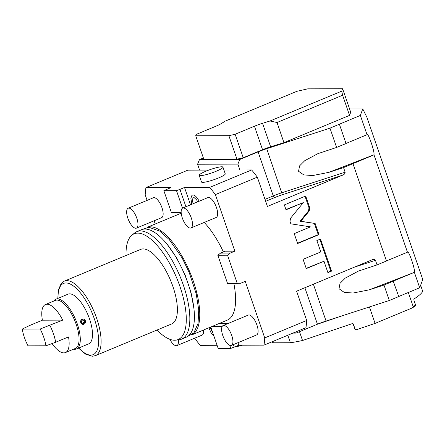 <?xml version="1.0" encoding="UTF-8"?>
<svg xmlns="http://www.w3.org/2000/svg" width="445" height="445" viewBox="0 0 445 445"><rect width="100%" height="100%" fill="white"/><g stroke="black" fill="none" stroke-linecap="round" stroke-linejoin="round"><path stroke-width="0.67" d="M217.088 345.287L200.233 345.342A113.926 44.4 67.4 0 1 194.61 338.228M210.791 326.997L218.172 348.435L230.81 348.391L238.837 345.22L264.002 345.142L305.954 327.692A113.926 44.4 -112.6 0 0 306.683 320.467L296.598 291.18L372.237 259.741M185.921 206.73L179.947 189.375L176.493 190.649L163.855 190.688L171.08 187.517L145.921 187.595A113.926 44.4 67.4 0 0 145.192 194.821L147.106 200.378M154.131 220.77L155.238 223.996M190.499 204.828L184.525 187.473L209.684 187.395L251.636 169.946L223.941 170.035M264.002 345.142A113.926 44.4 -112.6 0 0 264.731 337.916L245.256 281.362L240.678 283.265L227.612 283.665L217.828 255.258L220.57 253.088L225.148 251.186L234.854 251.152L215.38 194.604A113.926 44.4 -112.6 0 0 209.684 187.395M238.837 345.22L237.969 342.695M219.335 323.443L228.263 323.415M191.667 334.946L227.317 320.122A58.217 22.689 -112.6 0 0 233.903 283.643M223.384 251.92A58.217 22.689 -112.6 0 0 204.205 222.444M231.4 345.426L256.57 334.957A10.763 4.194 -112.6 0 0 256.632 324.205A10.763 4.194 -112.6 0 0 248.972 314.949A10.763 4.194 -112.6 0 0 248.304 315.077L223.134 325.545A10.763 4.194 67.4 0 1 223.802 325.417A10.763 4.194 -112.6 0 1 231.456 334.673A10.763 4.194 -112.6 0 1 231.4 345.426A10.763 4.194 -112.6 0 1 230.733 345.554A10.763 4.194 67.4 0 1 223.079 336.303A10.763 4.194 67.4 0 1 223.134 325.545M169.834 339.307A10.763 4.194 67.4 0 0 176.226 345.726A10.763 4.194 -112.6 0 0 176.893 345.598L202.063 335.13A10.763 4.194 -112.6 0 0 203.526 330.018M190.955 227.957L216.125 217.488A10.763 4.194 -112.6 0 0 216.181 206.73A10.763 4.194 -112.6 0 0 208.521 197.48A10.763 4.194 -112.6 0 0 207.86 197.608L182.684 208.076A10.763 4.194 67.4 0 1 183.351 207.948A10.763 4.194 -112.6 0 1 191.011 217.199A10.763 4.194 -112.6 0 1 190.955 227.957A10.763 4.194 -112.6 0 1 190.288 228.085A10.763 4.194 67.4 0 1 182.628 218.834A10.763 4.194 67.4 0 1 182.684 208.076M136.443 228.124L161.618 217.655A10.763 4.194 -112.6 0 0 161.674 206.903A10.763 4.194 -112.6 0 0 154.014 197.647A10.763 4.194 -112.6 0 0 153.347 197.78L128.177 208.249A10.763 4.194 67.4 0 1 128.844 208.115A10.763 4.194 -112.6 0 1 136.504 217.371A10.763 4.194 -112.6 0 1 136.443 228.124A10.763 4.194 -112.6 0 1 135.781 228.257A10.763 4.194 67.4 0 1 128.121 219.001A10.763 4.194 67.4 0 1 128.177 208.249M191.795 204.288L190.877 198.414L191.795 195.667A9.879 3.849 67.4 0 1 193.097 194.999A9.879 3.849 67.4 0 1 199.138 201.235M292.932 333.11L296.081 333.099L295.691 331.959M296.081 333.099L317.441 324.216A17.939 2.62 161 0 1 326.068 321.04L389.308 300.492L383.991 285.05L369.267 289.834L353.063 293.032L344.191 292.348L339.012 288.738L340.03 283.348L345.22 278.142L358.353 271.116L377.054 264.914L375.469 260.297L354.376 267.156M237.319 283.632L227.534 255.224L230.276 253.06L234.854 251.152M215.38 194.604L257.332 177.155A113.926 44.4 -112.6 0 0 251.636 169.946M377.054 264.914L386.483 260.993L352.968 163.66L343.54 167.581L345.131 172.198C345.098 173.572 344.269 174.551 342.661 175.141L267.417 206.436L257.332 177.155M371.836 259.891C373.405 259.157 374.612 259.296 375.469 260.297M264.731 337.916L306.683 320.467M309.236 210.936L309.759 207.843L305.693 196.034L284.333 204.917L286.018 209.801L303.318 202.609L290.524 218.278L290.001 221.371L290.841 223.818L310.465 226.872L294.223 233.631L297.627 243.515L318.982 234.632L315.143 223.485L300.803 221.254L309.236 210.936L308.485 210.936L309.014 207.848L305.036 196.306M320.784 251.942L303.067 259.313L306.271 268.619L323.988 261.248L327.909 272.64L331.547 271.127L320.5 239.043L316.862 240.556L320.784 251.942M220.57 253.088L230.276 253.06M227.534 255.224L217.828 255.258M179.947 189.375L184.525 187.473M145.921 187.595L187.873 170.146L208.811 170.079M218.606 177.922A12.56 1.836 161 0 1 201.507 182.027L199.193 175.313A12.56 1.836 161 0 1 205.84 171.242A12.56 1.836 -19 0 1 222.945 167.136L225.253 173.85A12.56 1.836 161 0 1 218.606 177.922M181.171 212.471L171.369 212.504L163.855 190.688M176.493 190.649L182.522 208.154M398.709 296.503L419.702 287.77L414.384 272.334L393.23 281.129L398.737 296.57L389.308 300.492M419.702 287.77L422.75 279.493L366.875 117.219L362.758 108.914L349.581 108.953M362.758 108.914L360.355 115.427L367.03 134.651C367.937 131.842 374.99 152.335 373.961 154.788L407.448 252.198L386.46 260.926M373.934 154.866L352.968 163.66M343.54 167.581L328.816 172.365L312.618 175.564L303.74 174.879L298.562 171.269L299.58 165.874L304.775 160.673L317.902 153.647L336.609 147.445L329.962 128.143L266.722 148.697A17.939 2.62 -19 0 0 258.094 151.873L273.263 195.922A17.939 2.62 161 0 1 281.891 192.746L345.131 172.198M373.961 154.788L328.816 172.365M258.094 151.873L239.788 159.482L237.891 164.11L239.916 169.984M237.891 164.11L197.574 164.238L199.594 170.112M197.574 164.238L199.466 159.61L203.376 157.986M239.788 159.482L199.466 159.61M360.355 115.427L329.962 128.143M243.231 157.741A85.218 12.449 161 0 1 236.957 159.177L203.827 159.282L195.733 135.786A85.218 12.449 161 0 1 196.317 134.373L215.63 126.336A14.351 2.097 161 0 0 221.554 123.432L225.209 121.123L296.926 91.297L307.768 88.839L342.622 88.733L350.71 112.223L349.548 115.377L283.949 142.661L270.632 146.794A14.351 2.097 161 0 0 262.55 149.709L243.231 157.741L235.144 134.251A85.218 12.449 161 0 1 228.869 135.686L236.957 159.177M414.384 272.334L369.267 289.834M407.475 252.12C408.388 249.317 415.441 269.804 414.412 272.262M339.39 124.227L346.038 143.524L336.609 147.445M367.003 134.724L346.015 143.457M393.419 281.129L383.991 285.05M228.869 135.686L195.733 135.786M342.622 88.733L341.727 91.153L342.617 95.241L349.548 115.377M283.949 142.661L277.018 122.52L342.617 95.241M277.018 122.52L270.009 120.984L262.539 123.304L270.632 146.794M235.144 134.251L254.462 126.219A14.351 2.097 161 0 1 262.539 123.304M270.009 120.984L341.727 91.153M317.602 324.149L342.678 315.644M299.491 331.681L302.533 340.503L352.357 323.604L353.33 324.027L355.294 329.728L355.783 329.94L375.079 323.393L411.97 308.051L413.171 306.594A79.839 11.665 -19 0 0 415.602 305.109L415.235 306.077A78.937 11.531 -19 0 1 411.97 308.051M375.079 323.393L369.422 306.95M408.321 292.504L413.171 306.594M355.783 329.94L355.216 329.728L355.605 329.417M420.62 285.267L422.711 291.336A79.839 11.665 -19 0 1 413.978 298.984L413.811 299.908L415.602 305.109M272.835 341.465L273.297 342.811A79.839 11.665 161 0 1 272.09 341.777M273.297 342.811L290.401 342.756A79.839 11.665 161 0 0 302.533 340.503M352.357 323.604L352.701 323.565A0.718 0.651 -90.2 0 1 353.252 324.027L353.213 323.932M355.294 329.728L353.33 324.027M287.815 335.235L290.401 342.756M222.945 167.136A12.56 1.836 -19 0 1 216.298 171.208A12.56 1.836 161 0 1 199.193 175.313M300.803 221.254L300.058 221.26L308.485 210.936M315.143 223.485L300.058 221.26M318.982 234.632L318.236 234.637L314.398 223.49M297.533 243.248L318.236 234.637M303.318 202.609L285.924 209.534M327.82 272.373L330.802 271.127L319.849 239.315M306.177 268.352L323.988 261.248M331.547 271.127L330.802 271.127M233.391 344.597L234.265 347.122M230.81 348.391L229.765 345.353M211.709 326.613L222.116 326.58M181.226 213.188L146.956 227.44A58.217 22.689 67.4 0 1 150.36 226.822A58.217 22.689 -112.6 0 1 191.667 276.59A58.217 22.689 -112.6 0 1 191.678 334.94M136.838 231.65L141.415 229.742A58.217 22.689 67.4 0 1 145.02 229.042A58.217 22.689 -112.6 0 1 186.433 279.093A58.217 22.689 -112.6 0 1 186.127 337.254L181.549 339.157A58.217 22.689 -112.6 0 0 181.855 280.995A58.217 22.689 -112.6 0 0 140.442 230.944A58.217 22.689 -112.6 0 0 136.838 231.65A58.217 22.689 -112.6 0 0 134.607 232.985L131.959 235.116A57.255 22.311 -112.6 0 0 126.03 255.475M157.035 330.018A57.255 22.311 -112.6 0 0 174.585 340.225A57.255 22.311 -112.6 0 0 175.653 340.169A57.255 22.311 -112.6 0 0 179.546 285.373A57.255 22.311 -112.6 0 0 137.7 233.113A57.255 22.311 -112.6 0 0 131.959 235.116M140.642 249.4A40.367 15.731 67.4 0 1 143.14 248.911A40.367 15.731 -112.6 0 1 171.853 283.615A40.367 15.731 -112.6 0 1 171.648 323.943L95.369 355.666A40.367 15.731 -112.6 0 0 95.58 315.338A40.367 15.731 -112.6 0 0 66.867 280.639A40.367 15.731 -112.6 0 0 64.364 281.123L140.642 249.4M175.653 340.169L179.029 339.796A58.217 22.689 -112.6 0 0 181.549 339.157M53.667 301.115A26.911 10.485 67.4 0 1 55.803 299.257L68.007 294.184A26.911 10.485 67.4 0 1 69.67 293.856A26.911 10.485 67.4 0 1 88.816 316.99A26.911 10.485 67.4 0 1 88.677 343.879L76.468 348.952A26.911 10.485 67.4 0 1 74.804 349.281A26.911 10.485 67.4 0 1 73.648 349.158M55.803 299.257A26.911 10.485 67.4 0 1 57.466 298.934A26.911 10.485 67.4 0 1 77.335 324.071A26.911 10.485 67.4 0 1 76.468 348.952M83.043 324.383L80.767 322.642L83.026 318.998M52.082 343.557A26.016 10.14 -112.6 0 0 65.448 352.568L75.361 348.441A26.016 10.14 -112.6 0 0 76.201 324.388A26.016 10.14 67.4 0 0 55.386 300.403L45.468 304.53A26.016 10.14 -112.6 0 0 42.403 320.189L29.587 325.518L22.25 329.066L40.172 329.011L62.728 320.122A26.016 10.14 -112.6 0 0 45.468 304.53M65.448 352.568A26.016 10.14 -112.6 0 0 68.508 336.904L55.692 342.238A26.016 10.14 -112.6 0 0 53.467 333.845A26.016 10.14 -112.6 0 0 49.912 325.456M42.403 320.189L62.728 320.122M55.692 342.238L45.946 345.793A23.324 9.089 -112.6 0 0 40.172 329.011M45.946 345.793L28.029 345.848A23.324 9.089 -112.6 0 1 22.25 329.066M80.767 322.642A2.692 2.448 89.8 0 0 83.065 324.383A2.692 2.448 89.8 0 0 85.345 320.739A2.692 2.448 89.8 0 0 83.048 318.998A2.692 2.448 89.8 0 0 80.767 322.642M83.054 323.487L84.583 321.056A1.797 1.63 -90.2 0 1 83.065 323.487A1.797 1.63 -90.2 0 1 81.53 322.325A1.797 1.63 -90.2 0 1 83.054 319.899A1.797 1.63 -90.2 0 1 84.583 321.056L83.043 319.899M176.893 345.598A10.763 4.194 -112.6 0 0 178.284 339.88M212.677 332.482A7.042 2.742 67.4 0 1 210.324 327.192M193.169 203.715A7.042 2.742 67.4 0 1 194.009 197.652A7.042 2.742 67.4 0 1 194.192 197.663L196.568 199.838L197.764 201.808M234.899 346.861A12.56 1.836 -19 0 0 242.124 345.209M317.441 324.216L304.881 287.737M326.068 321.04L313.38 284.199M266.722 148.697L282.353 194.738L342.661 175.141M265.654 201.312L274.587 197.597A16.148 2.359 161 0 1 282.353 194.738M264.981 199.366L273.263 195.922A1.797 0.701 67.4 0 0 274.587 197.597M254.462 126.219L262.55 149.709M309.759 207.843L309.014 207.848M78.732 348.012A38.57 15.03 -112.6 0 0 90.763 355.11A38.57 15.03 -112.6 0 0 94.396 318.982A38.57 15.03 -112.6 0 0 65.916 282.948A38.57 15.03 -112.6 0 0 58.061 298.317M318.186 153.542L317.902 153.647M358.631 271.011L358.353 271.116M355.594 329.934L355.143 329.723L353.163 323.999L352.635 323.559M142.161 229.475L148.88 227.284L159.616 231.044L169.284 239.621L182.127 257.961L189.114 272.29L196.201 293.767L198.748 310.048L198.031 323.498L193.831 332.943L186.844 336.915M167.248 244.439L176.776 258.083L185.014 274.665L190.961 292.193L193.92 308.574M64.364 281.123L61.154 283.554L58.328 290.14L57.822 298.417M78.487 348.112L85.523 354.098L92.293 356.267L95.369 355.666M214.067 336.509L210.93 332.532L208.922 327.77"/></g></svg>
